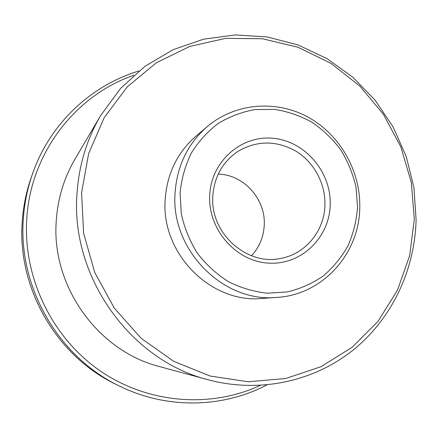 <?xml version="1.0" encoding="UTF-8"?>
<svg xmlns="http://www.w3.org/2000/svg" width="438" height="438" viewBox="0 0 438 438"><rect width="100%" height="100%" fill="white"/><g stroke="black" fill="none" stroke-linecap="round" stroke-linejoin="round"><path stroke-width="0.66" d="M330.203 205.028C329.42 237.818 300.983 265.351 268.439 263.123C235.885 261.404 207.809 229.288 209.714 195.288C211.132 161.25 241.508 134.86 273.394 138.32C305.313 141.288 331.451 172.26 330.203 205.028M212.808 196.147C209.939 233.257 247.114 266.435 281.377 258.278C305.877 253.679 324.399 230.623 324.914 205.192C325.582 183.949 314.358 162.706 296.482 151.499C276.717 140.237 257.166 140.215 237.834 151.428C222.592 161.885 214.253 176.788 212.808 196.147M357.55 207.234L356.012 187.119C352.94 173.87 347.854 161.447 340.748 149.856C332.601 138.988 322.97 129.763 311.856 122.18C300.096 115.725 287.656 111.46 274.544 109.391L254.85 109.588C241.82 111.931 229.594 116.557 218.179 123.472C207.502 131.592 198.54 141.479 191.291 153.13C185.247 165.559 181.502 178.814 180.073 192.89L181.337 214.051C184.458 228.05 189.818 241.13 197.418 253.295C206.161 264.612 216.449 274.046 228.286 281.596C240.741 287.859 253.728 291.724 267.246 293.186L287.213 291.949C300.194 288.856 312.146 283.572 323.069 276.093C333.154 267.519 341.454 257.424 347.98 245.806C353.335 233.564 356.527 220.708 357.55 207.234M175.052 193.098C177.007 165.838 187.765 143.653 207.327 126.538C235.343 102.864 276.279 99.683 308.21 117.225C340.156 134.816 360.764 171.263 359.762 208.001C359.248 253.733 322.691 294.801 276.958 297.402C223.364 302.981 170.563 249.999 175.052 193.098M207.327 126.538L196 136.147C177.341 152.468 167.075 173.579 165.186 199.471C160.866 253.503 211.012 303.748 262.138 298.448L276.958 297.402M218.223 174.1C243.818 174.609 265.822 199.219 264.24 225.159C263.627 236.985 259.384 247.191 251.5 255.77M414.321 219.099L411.309 182.35L400.869 146.933L383.458 114.362L359.822 86.067L330.925 63.324L297.966 47.249L262.362 38.73L225.707 38.363L189.753 46.423L156.328 62.787L127.244 86.877L104.195 117.658L88.624 153.623L81.578 192.884L83.62 233.262L94.734 272.436L114.307 308.138L141.184 338.328L173.749 361.339L210.076 376.023L248.083 381.761L285.696 378.509L320.983 366.699L352.245 347.208L378.098 321.224L397.48 290.164L409.683 255.578L414.321 219.099M77.033 193.087C78.999 164.94 86.872 139.098 100.647 115.566L120.499 88.481L144.994 66.291L173.07 49.702L203.577 39.179L235.343 34.93L267.213 36.934L298.103 44.966L326.989 58.615L352.979 77.318L375.267 100.401L393.198 127.08L406.229 156.497L413.954 187.71L416.1 219.75C414.879 269.852 392.037 318.64 353.044 350.159C313.92 381.389 259.614 393.499 208.335 379.817C130.234 360.408 70.189 276.422 77.033 193.087M32.762 173.13L31.443 176.848C26.444 190.973 23.395 205.608 22.3 220.752C16.781 287.552 56.327 356.05 116.004 384.356L119.552 386.092C58.342 357.069 17.728 286.72 23.389 218.168C24.506 202.63 27.632 187.617 32.762 173.13C50.217 123.434 91.279 85.202 138.906 71M133.825 75.303C75.944 95.019 30.917 152.462 26.828 218.069C22.71 276.778 51.454 336.888 99.431 370.367C147.524 403.781 210.388 408.534 260.205 385.418M208.335 379.817L159.771 366.661C97.696 351.128 50.83 285.642 56.31 220.172C57.898 198.042 64.167 177.625 75.112 158.917L100.647 115.566M266.846 384.942C222.86 408.074 166.769 409.437 119.552 386.092"/></g></svg>
